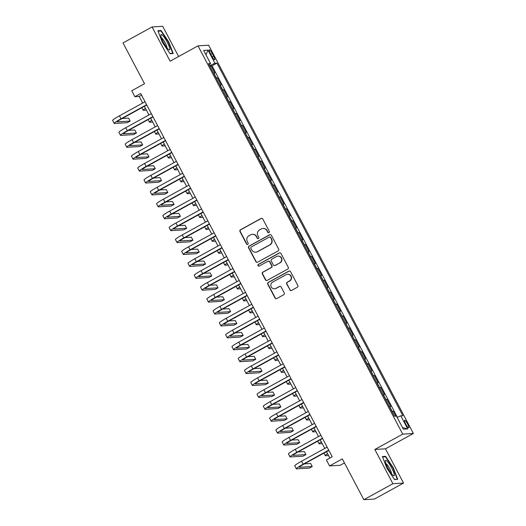 <?xml version="1.0" encoding="UTF-8"?>
<svg xmlns="http://www.w3.org/2000/svg" width="526" height="526" viewBox="0 0 526 526"><rect width="100%" height="100%" fill="white"/><g stroke="black" fill="none" stroke-linecap="round" stroke-linejoin="round"><path stroke-width="0.79" d="M268.977 232.683A0.927 0.907 -93.5 0 0 269.345 231.42L262.79 219A1.328 1.295 -93.5 0 0 261.034 218.461L240.5 229.757A1.328 1.295 -93.5 0 0 239.981 231.552L246.53 243.972A0.927 0.907 -93.5 0 0 247.759 244.353A0.927 0.907 -93.5 0 0 248.127 243.091L247.279 241.487A4.247 4.149 -93.5 0 1 248.956 235.74L250.665 234.793A4.247 4.149 -93.5 0 1 256.287 236.529L257.135 238.14A0.927 0.907 -93.5 0 0 258.365 238.515A0.927 0.907 -93.5 0 0 258.733 237.259L257.885 235.648A4.247 4.149 -93.5 0 1 259.561 229.901L261.277 228.961A4.247 4.149 -93.5 0 1 266.899 230.697L267.747 232.301A0.927 0.907 -93.5 0 0 268.977 232.683M407.624 424.002A4.326 0.835 61.2 0 0 404.619 420.267A4.326 0.835 61.2 0 0 405.783 424.114A4.326 0.835 61.2 0 0 408.787 427.848A4.326 0.835 61.2 0 0 407.624 424.002M289.793 289.885A1.328 1.295 -93.5 0 0 291.549 290.431L297.308 287.262A1.328 1.295 -93.5 0 0 297.834 285.467L290.562 271.672A1.328 1.295 -93.5 0 0 288.807 271.127L268.273 282.423A1.328 1.295 -93.5 0 0 267.747 284.218L275.019 298.012A1.328 1.295 -93.5 0 0 276.775 298.558L283.738 294.731A1.328 1.295 -93.5 0 0 284.257 292.929L281.147 287.025A1.328 1.295 -93.5 0 0 279.391 286.486L275.94 288.386A3.55 3.465 -93.5 0 1 270.956 286.223A3.55 3.465 -93.5 0 1 272.639 282.127L286.157 274.697A3.55 3.465 -93.5 0 1 291.141 276.854A3.55 3.465 -93.5 0 1 289.458 280.95L287.203 282.186A1.328 1.295 -93.5 0 0 286.683 283.987L290.082 289.872A1.328 1.295 -93.5 0 0 291.161 290.569M178.63 56.512L162.705 26.3L152.067 26.951L123.012 42.935L144.525 83.726L131.737 90.755L134.88 96.712L140.692 93.516L332.222 456.785L326.409 459.98L329.552 465.937L340.184 465.286L344.458 462.939M392.896 483.716L403.527 483.065L385.473 448.823L374.841 449.474L392.896 483.716L363.841 499.7L342.334 458.909L329.552 465.937M374.841 449.474L402.732 434.134L198.013 45.854L208.651 45.203L413.37 433.483L402.732 434.134M152.067 26.951L170.122 61.194L198.013 45.854M278.142 250.902A1.328 1.295 -93.5 0 0 278.662 249.107L271.39 235.313A1.328 1.295 -93.5 0 0 269.634 234.767L249.1 246.063A1.328 1.295 -93.5 0 0 248.574 247.858L255.853 261.652A1.328 1.295 -93.5 0 0 257.608 262.198L278.142 250.902M280.976 253.493L288.248 267.287A1.328 1.295 -93.5 0 1 287.729 269.082L267.195 280.378A1.328 1.295 -93.5 0 1 265.433 279.832L262.323 273.928A1.328 1.295 -93.5 0 1 262.849 272.133L271.173 267.556A1.328 1.295 -93.5 0 0 271.699 265.755L269.634 261.843A1.328 1.295 -93.5 0 0 267.879 261.297L259.206 266.071A0.927 0.907 -93.5 0 1 257.904 265.505A0.927 0.907 -93.5 0 1 258.345 264.433L279.221 252.947A1.328 1.295 -93.5 0 1 280.976 253.493M403.527 483.065L374.479 499.049L363.841 499.7M395.762 416.119L393.218 411.286L392.153 411.871M391.903 411.398A5.405 0.48 -27.8 0 1 392.166 411.345L389.654 406.585L390.7 406.519L386.932 399.372L385.867 399.957M385.624 399.484A5.405 0.48 -27.8 0 1 385.887 399.438L383.375 394.671L384.421 394.612L380.653 387.465L379.588 388.05M379.345 387.577A5.405 0.48 -27.8 0 1 379.608 387.524L377.096 382.764L378.141 382.698L374.374 375.551L373.309 376.136M373.059 375.669A5.405 0.48 -27.8 0 1 373.328 375.617L370.817 370.85L371.862 370.791L368.095 363.644L367.03 364.229M366.78 363.755A5.405 0.48 -27.8 0 1 367.049 363.703L364.538 358.942L365.583 358.877L361.816 351.73L360.751 352.315M360.501 351.848A5.405 0.48 -27.8 0 1 360.764 351.795L358.252 347.028L359.304 346.969L355.537 339.822L354.471 340.407M354.222 339.934A5.405 0.48 -27.8 0 1 354.485 339.888L351.973 335.121L353.025 335.055L349.257 327.908L348.192 328.494M347.942 328.027A5.405 0.48 -27.8 0 1 348.205 327.974L345.694 323.207L346.746 323.148L342.978 316.001L341.913 316.586M341.663 316.113A5.405 0.48 -27.8 0 1 341.926 316.067L339.415 311.3L340.467 311.234L336.699 304.087L335.634 304.672M335.384 304.206A5.405 0.48 -27.8 0 1 335.647 304.153L333.136 299.386L334.188 299.327L330.42 292.18L329.355 292.765M329.105 292.292A5.405 0.48 -27.8 0 1 329.368 292.246L326.856 287.479L327.908 287.413L324.141 280.266L323.076 280.851M322.826 280.384A5.405 0.48 -27.8 0 1 323.089 280.332L320.577 275.571L321.629 275.506L317.855 268.359L316.79 268.944M316.547 268.47A5.405 0.48 -27.8 0 1 316.81 268.424L314.298 263.657L315.344 263.592L311.576 256.445L310.511 257.03M310.268 256.563A5.405 0.48 -27.8 0 1 310.531 256.51L308.019 251.75L309.064 251.684L305.297 244.537L304.232 245.123M303.982 244.649A5.405 0.48 -27.8 0 1 304.252 244.603L301.74 239.836L302.785 239.771L299.018 232.624L297.953 233.215M297.703 232.742A5.405 0.48 -27.8 0 1 297.972 232.689L295.461 227.929L296.506 227.863L292.739 220.716L291.674 221.301M291.424 220.828A5.405 0.48 -27.8 0 1 291.693 220.782L289.182 216.015L290.227 215.949L286.46 208.802L285.394 209.394M285.145 208.921A5.405 0.48 -27.8 0 1 285.408 208.868L282.896 204.108L283.948 204.042L280.18 196.895L279.115 197.48M278.865 197.007A5.405 0.48 -27.8 0 1 279.128 196.961L276.617 192.194L277.669 192.128L273.901 184.981L272.836 185.573M272.586 185.099A5.405 0.48 -27.8 0 1 272.849 185.047L270.338 180.286L271.39 180.221L267.622 173.074L266.557 173.659M266.307 173.185A5.405 0.48 -27.8 0 1 266.57 173.139L264.059 168.373L265.111 168.307L261.343 161.166L260.278 161.752M260.028 161.278A5.405 0.48 -27.8 0 1 260.291 161.226L257.779 156.465L258.831 156.4L255.064 149.252L253.999 149.838M253.749 149.364A5.405 0.48 -27.8 0 1 254.012 149.318L251.5 144.551L252.552 144.486L248.785 137.345L247.72 137.93M247.47 137.457A5.405 0.48 -27.8 0 1 247.733 137.404L245.221 132.644L246.267 132.578L242.499 125.431L241.434 126.016M241.191 125.543A5.405 0.48 -27.8 0 1 241.454 125.497L238.942 120.73L239.987 120.664L236.22 113.524L235.155 114.109M234.905 113.636A5.405 0.48 -27.8 0 1 235.175 113.583L232.663 108.823L233.708 108.757L229.941 101.61L228.876 102.195M228.626 101.722A5.405 0.48 -27.8 0 1 228.895 101.676L226.384 96.909L227.429 96.843L223.662 89.703L222.597 90.288M222.347 89.814A5.405 0.48 -27.8 0 1 222.616 89.762L220.105 85.002L221.15 84.936L217.383 77.789L216.331 77.855A5.405 0.48 152.2 0 0 216.068 77.901M216.317 78.374L217.383 77.789M210.453 53.573L211.833 56.197A4.188 0.809 61.2 0 0 214.746 59.813A4.188 0.809 61.2 0 0 213.615 56.085L212.234 53.468A4.188 0.809 61.2 0 0 209.322 49.845A4.188 0.809 61.2 0 0 210.453 53.573M397.176 417.46L400.812 415.81L402.824 415.685L216.949 63.133L214.937 63.258L209.618 65.665M400.812 415.81L407.722 428.914L403.35 429.177L396.446 416.079L394.434 416.197L208.552 63.646L210.564 63.528L203.661 50.424L208.026 50.154L214.937 63.258M397.406 417.355L212.063 65.822L211.104 65.882L214.871 73.029L213.819 73.088A5.405 0.48 152.2 0 0 213.556 73.14M222.616 89.762L223.662 89.703M228.895 101.676L229.941 101.61M235.175 113.583L236.22 113.524M241.454 125.497L242.499 125.431M247.733 137.404L248.785 137.345M254.012 149.318L255.064 149.252M260.291 161.226L261.343 161.166M266.57 173.139L267.622 173.074M272.849 185.047L273.901 184.981M279.128 196.961L280.18 196.895M285.408 208.868L286.46 208.802M291.693 220.782L292.739 220.716M297.972 232.689L299.018 232.624M304.252 244.603L305.297 244.537M310.531 256.51L311.576 256.445M316.81 268.424L317.855 268.359M323.089 280.332L324.141 280.266M329.368 292.246L330.42 292.18M335.647 304.153L336.699 304.087M341.926 316.067L342.978 316.001M348.205 327.974L349.257 327.908M354.485 339.888L355.537 339.822M360.764 351.795L361.816 351.73M367.049 363.703L368.095 363.644M373.328 375.617L374.374 375.551M379.608 387.524L380.653 387.465M385.887 399.438L386.932 399.372M392.166 411.345L393.218 411.286M385.473 448.823L413.37 433.483M134.88 96.712L139.193 96.449L142.671 103.05M144.38 106.298L148.95 114.957M150.666 118.212L155.229 126.871M156.945 130.119L161.508 138.779M163.224 142.027L167.787 150.692M169.504 153.94L174.067 162.6M175.783 165.848L180.346 174.514M182.062 177.762L186.625 186.421M188.341 189.669L192.91 198.335M194.62 201.583L199.19 210.242M200.899 213.49L205.469 222.156M207.178 225.404L211.748 234.063M213.457 237.311L218.027 245.977M219.743 249.225L224.306 257.885M226.022 261.133L230.585 269.799M232.301 273.047L236.864 281.706M238.58 284.954L243.143 293.62M244.86 296.868L249.423 305.527M251.139 308.775L255.702 317.434M257.418 320.689L261.987 329.348M263.697 332.596L268.267 341.256M269.976 344.51L274.546 353.17M276.255 356.418L280.825 365.077M282.534 368.332L287.104 376.991M288.813 380.239L293.383 388.898M295.099 392.153L299.662 400.812M301.378 404.06L305.941 412.719M307.657 415.974L312.22 424.633M313.937 427.881L318.5 436.541M320.216 439.795L324.779 448.454M326.495 451.702L329.861 458.087M141.553 95.153L139.193 96.449M210.038 66.467L211.104 65.882M212.063 65.822L216.949 63.133M209.052 64.599L210.564 63.528M205.962 54.796L208.026 50.154M407.722 428.914L402.502 427.572M162.343 42.304L170.01 53.698L173.212 53.507L168.754 41.916L161.088 30.515L157.885 30.712L162.343 42.304M397.709 479.304L393.251 467.713L385.591 456.318L382.389 456.515L386.847 468.107L394.507 479.502L397.709 479.304M160.101 31.06L161.088 30.515M384.605 456.864L385.591 456.318M268.74 232.768A0.927 0.907 -93.5 0 1 268.03 232.282L267.182 230.677A4.247 4.149 -93.5 0 0 263.276 228.448L262.987 228.462M252.381 234.3L252.664 234.28A4.247 4.149 -93.5 0 1 256.576 236.509L257.424 238.12A0.927 0.907 -93.5 0 0 258.135 238.607M261.718 218.303A1.328 1.295 -93.5 0 0 261.323 218.441L240.79 229.737A1.328 1.295 -93.5 0 0 240.264 231.532L246.812 243.952A0.927 0.907 -93.5 0 0 247.529 244.439M270.311 234.616A1.328 1.295 -93.5 0 0 269.923 234.754L249.39 246.043A1.328 1.295 -93.5 0 0 248.864 247.845L256.136 261.639A1.328 1.295 -93.5 0 0 257.214 262.336M270.469 237.476A0.927 0.907 -93.5 0 0 269.24 237.095L251.218 247.01A0.927 0.907 -93.5 0 0 250.849 248.265L251.744 249.962A4.247 4.149 -93.5 0 0 257.372 251.698L269.687 244.919A4.247 4.149 -93.5 0 0 271.363 239.172L270.758 237.456A0.927 0.907 -93.5 0 0 269.904 236.97L269.614 236.989M255.656 252.191L255.945 252.178A4.247 4.149 -93.5 0 0 257.655 251.678L257.372 251.698M270.758 237.456L271.653 239.152A4.247 4.149 -93.5 0 1 269.976 244.899L257.655 251.678M268.411 261.146L268.701 261.126A1.328 1.295 -93.5 0 1 269.923 261.823L271.988 265.742A1.328 1.295 -93.5 0 1 271.462 267.537L263.131 272.113A1.328 1.295 -93.5 0 0 262.612 273.914L265.722 279.819A1.328 1.295 -93.5 0 0 266.8 280.516M279.898 252.789A1.328 1.295 -93.5 0 0 279.51 252.934L258.634 264.414A0.927 0.907 -93.5 0 0 258.976 266.156M279.812 262.803A3.55 3.465 -93.5 0 0 277.952 256.129A3.55 3.465 -93.5 0 0 276.518 256.543L271.758 259.167A1.328 1.295 -93.5 0 0 271.232 260.962L273.296 264.88A1.328 1.295 -93.5 0 0 275.052 265.42L280.102 262.783A3.55 3.465 -93.5 0 0 278.234 256.109L277.952 256.129M274.519 265.577L274.802 265.558A1.328 1.295 -93.5 0 0 275.341 265.4L275.052 265.42M280.102 262.783L275.341 265.4M287.59 274.276L287.88 274.263A3.55 3.465 -93.5 0 1 289.747 280.93L287.492 282.173A1.328 1.295 -93.5 0 0 286.966 283.968L290.082 289.872M274.506 288.8L274.796 288.781A3.55 3.465 -93.5 0 0 276.229 288.366L275.94 288.386M280.069 286.328A1.328 1.295 -93.5 0 0 279.681 286.466L276.229 288.366M289.484 270.969A1.328 1.295 -93.5 0 0 289.09 271.107L268.556 282.403A1.328 1.295 -93.5 0 0 268.036 284.198L275.308 297.999A1.328 1.295 -93.5 0 0 276.387 298.696M146.412 110.144L143.447 110.329A10.139 0.907 -27.8 0 1 143.197 110.263A10.139 0.907 -27.8 0 1 145.465 108.349M146.741 105.003L121.736 118.758A6.759 0.605 152.2 0 0 117.193 121.822A6.759 0.605 152.2 0 0 117.364 121.868L130.139 121.085L127.233 122.683L114.458 123.465A10.139 0.907 -27.8 0 1 114.201 123.4L112.63 120.421A10.139 0.907 -27.8 0 1 119.448 115.825L145.031 101.748M114.201 123.4A10.139 0.907 -27.8 0 1 121.013 118.804L146.603 104.727M130.139 121.085L128.568 118.107L122.21 118.495M167.183 42.119A8.784 1.696 61.2 0 0 160.831 35.281A8.784 1.696 61.2 0 0 163.448 42.35A8.784 1.696 61.2 0 0 168.787 49.753A8.784 1.696 61.2 0 0 167.183 42.119M167.005 47.945A6.016 1.164 61.2 0 0 165.223 42.915A6.016 1.164 61.2 0 0 161.397 37.754M158.07 31.185L160.995 31.008L168.419 42.047L172.738 53.277L169.845 53.455M172.219 53.567L172.738 53.277M387.215 461.276A8.784 1.696 61.2 0 0 385.328 461.078A8.784 1.696 61.2 0 0 387.78 467.824A8.784 1.696 61.2 0 0 392.416 474.8A8.784 1.696 61.2 0 0 393.29 475.557A8.784 1.696 61.2 0 0 393.1 470.875A8.784 1.696 61.2 0 0 387.215 461.276M391.502 473.748A6.016 1.164 61.2 0 0 389.957 469.179A6.016 1.164 61.2 0 0 386.663 464.162A6.016 1.164 61.2 0 0 385.893 463.557M396.716 479.364L394.342 479.258M382.566 456.989L385.499 456.805L392.922 467.851L397.242 479.081M152.691 122.058L149.726 122.236A10.139 0.907 -27.8 0 1 149.476 122.17A10.139 0.907 -27.8 0 1 151.744 120.257M158.97 133.966L156.005 134.15A10.139 0.907 -27.8 0 1 155.755 134.084A10.139 0.907 -27.8 0 1 158.024 132.171M165.249 145.88L162.284 146.057A10.139 0.907 -27.8 0 1 162.034 145.991A10.139 0.907 -27.8 0 1 164.303 144.078M171.529 157.787L168.563 157.971A10.139 0.907 -27.8 0 1 168.313 157.905A10.139 0.907 -27.8 0 1 170.582 155.992M153.027 116.91L128.015 130.665A6.759 0.605 152.2 0 0 123.472 133.729A6.759 0.605 152.2 0 0 123.643 133.775L136.418 132.993L133.512 134.59L120.737 135.373A10.139 0.907 -27.8 0 1 120.48 135.307L118.915 132.328A10.139 0.907 -27.8 0 1 125.727 127.733L151.31 113.662M120.48 135.307A10.139 0.907 -27.8 0 1 127.299 130.711L152.882 116.641M136.418 132.993L134.847 130.014L128.489 130.402M159.306 128.824L134.294 142.579A6.759 0.605 152.2 0 0 129.751 145.643A6.759 0.605 152.2 0 0 129.922 145.689L142.697 144.906L139.791 146.504L127.016 147.287A10.139 0.907 -27.8 0 1 126.759 147.221L125.195 144.242A10.139 0.907 -27.8 0 1 132.006 139.646L157.59 125.569M126.759 147.221A10.139 0.907 -27.8 0 1 133.578 142.618L159.161 128.548M142.697 144.906L141.126 141.928L134.768 142.316M165.585 140.731L140.573 154.486A6.759 0.605 152.2 0 0 136.03 157.55A6.759 0.605 152.2 0 0 136.201 157.596L148.976 156.814L146.07 158.411L133.295 159.194A10.139 0.907 -27.8 0 1 133.045 159.128L131.474 156.15A10.139 0.907 -27.8 0 1 138.285 151.554L163.869 137.483M133.045 159.128A10.139 0.907 -27.8 0 1 139.857 154.532L165.44 140.462M148.976 156.814L147.405 153.835L141.053 154.223M171.864 152.645L146.853 166.4A6.759 0.605 152.2 0 0 142.309 169.464A6.759 0.605 152.2 0 0 142.48 169.51L155.255 168.728L152.349 170.325L139.574 171.108A10.139 0.907 -27.8 0 1 139.324 171.042L137.753 168.064A10.139 0.907 -27.8 0 1 144.565 163.468L170.148 149.391M139.324 171.042A10.139 0.907 -27.8 0 1 146.136 166.44L171.719 152.369M155.255 168.728L153.684 165.749L147.333 166.137M177.808 169.694L174.849 169.878A10.139 0.907 -27.8 0 1 174.593 169.813A10.139 0.907 -27.8 0 1 176.861 167.899M178.143 164.553L153.132 178.307A6.759 0.605 152.2 0 0 148.588 181.371A6.759 0.605 152.2 0 0 148.759 181.417L161.535 180.635L158.628 182.233L145.853 183.015A10.139 0.907 -27.8 0 1 145.603 182.949L144.032 179.971A10.139 0.907 -27.8 0 1 150.844 175.375L176.427 161.304M145.603 182.949A10.139 0.907 -27.8 0 1 152.415 178.353L177.998 164.283M161.535 180.635L159.97 177.656L153.612 178.044M184.087 181.608L181.128 181.792A10.139 0.907 -27.8 0 1 180.872 181.726A10.139 0.907 -27.8 0 1 183.14 179.813M184.422 176.46L159.411 190.221A6.759 0.605 152.2 0 0 154.868 193.285A6.759 0.605 152.2 0 0 155.038 193.325L167.814 192.549L164.914 194.147L152.132 194.929A10.139 0.907 -27.8 0 1 151.882 194.863L150.311 191.885A10.139 0.907 -27.8 0 1 157.123 187.289L182.706 173.212M151.882 194.863A10.139 0.907 -27.8 0 1 158.694 190.261L184.278 176.19M167.814 192.549L166.249 189.57L159.891 189.958M190.373 193.515L187.407 193.7A10.139 0.907 -27.8 0 1 187.151 193.634A10.139 0.907 -27.8 0 1 189.419 191.72M190.701 188.374L165.69 202.129A6.759 0.605 152.2 0 0 161.153 205.193A6.759 0.605 152.2 0 0 161.318 205.239L174.093 204.456L171.193 206.054L158.411 206.836A10.139 0.907 -27.8 0 1 158.162 206.771L156.59 203.792A10.139 0.907 -27.8 0 1 163.402 199.196L188.985 185.126M158.162 206.771A10.139 0.907 -27.8 0 1 164.973 202.175L190.557 188.104M174.093 204.456L172.528 201.478L166.17 201.866M196.652 205.429L193.686 205.613A10.139 0.907 -27.8 0 1 193.43 205.548A10.139 0.907 -27.8 0 1 195.698 203.634M196.98 200.281L171.969 214.043A6.759 0.605 152.2 0 0 167.432 217.106A6.759 0.605 152.2 0 0 167.597 217.146L180.379 216.364L177.472 217.968L164.691 218.744A10.139 0.907 -27.8 0 1 164.441 218.685L162.869 215.706A10.139 0.907 -27.8 0 1 169.681 211.11L195.271 197.033M164.441 218.685A10.139 0.907 -27.8 0 1 171.252 214.082L196.836 200.011M180.379 216.364L178.807 213.392L172.449 213.78M202.931 217.337L199.965 217.521A10.139 0.907 -27.8 0 1 199.709 217.455A10.139 0.907 -27.8 0 1 201.984 215.542M203.26 212.195L178.255 225.95A6.759 0.605 152.2 0 0 173.711 229.014A6.759 0.605 152.2 0 0 173.876 229.06L186.658 228.277L183.752 229.875L170.97 230.658A10.139 0.907 -27.8 0 1 170.72 230.592L169.148 227.613A10.139 0.907 -27.8 0 1 175.96 223.017L201.55 208.947M170.72 230.592A10.139 0.907 -27.8 0 1 177.532 225.996L203.115 211.925M186.658 228.277L185.086 225.299L178.728 225.687M209.21 229.251L206.245 229.428A10.139 0.907 -27.8 0 1 205.995 229.369A10.139 0.907 -27.8 0 1 208.263 227.449M209.539 224.102L184.534 237.864A6.759 0.605 152.2 0 0 179.991 240.928A6.759 0.605 152.2 0 0 180.155 240.967L192.937 240.185L190.031 241.789L177.255 242.565A10.139 0.907 -27.8 0 1 176.999 242.499L175.428 239.527A10.139 0.907 -27.8 0 1 182.246 234.925L207.829 220.854M176.999 242.499A10.139 0.907 -27.8 0 1 183.811 237.903L209.401 223.833M192.937 240.185L191.365 237.213L185.007 237.601M215.489 241.158L212.524 241.342A10.139 0.907 -27.8 0 1 212.274 241.276A10.139 0.907 -27.8 0 1 214.542 239.363M215.818 236.016L190.813 249.771A6.759 0.605 152.2 0 0 186.27 252.835A6.759 0.605 152.2 0 0 186.441 252.881L199.216 252.099L196.31 253.696L183.535 254.479A10.139 0.907 -27.8 0 1 183.278 254.413L181.707 251.435A10.139 0.907 -27.8 0 1 188.525 246.839L214.108 232.768M183.278 254.413A10.139 0.907 -27.8 0 1 190.09 249.817L215.68 235.74M199.216 252.099L197.644 249.12L191.286 249.508M221.768 253.072L218.803 253.249A10.139 0.907 -27.8 0 1 218.553 253.184A10.139 0.907 -27.8 0 1 220.821 251.27M222.103 247.924L197.092 261.685A6.759 0.605 152.2 0 0 192.549 264.749A6.759 0.605 152.2 0 0 192.72 264.788L205.495 264.006L202.589 265.604L189.814 266.386A10.139 0.907 -27.8 0 1 189.557 266.32L187.992 263.348A10.139 0.907 -27.8 0 1 194.804 258.746L220.387 244.675M189.557 266.32A10.139 0.907 -27.8 0 1 196.369 261.724L221.959 247.654M205.495 264.006L203.924 261.034L197.566 261.422M228.047 264.979L225.082 265.163A10.139 0.907 -27.8 0 1 224.832 265.097A10.139 0.907 -27.8 0 1 227.1 263.184M228.383 259.837L203.371 273.592A6.759 0.605 152.2 0 0 198.828 276.656A6.759 0.605 152.2 0 0 198.999 276.702L211.774 275.92L208.868 277.518L196.093 278.3A10.139 0.907 -27.8 0 1 195.836 278.234L194.272 275.256A10.139 0.907 -27.8 0 1 201.083 270.66L226.667 256.589M195.836 278.234A10.139 0.907 -27.8 0 1 202.655 273.638L228.238 259.561M211.774 275.92L210.203 272.941L203.845 273.329M234.326 276.893L231.361 277.07A10.139 0.907 -27.8 0 1 231.111 277.005A10.139 0.907 -27.8 0 1 233.38 275.091M234.662 271.745L209.65 285.506A6.759 0.605 152.2 0 0 205.107 288.57A6.759 0.605 152.2 0 0 205.278 288.61L218.053 287.827L215.147 289.425L202.372 290.207A10.139 0.907 -27.8 0 1 202.115 290.142L200.551 287.17A10.139 0.907 -27.8 0 1 207.362 282.567L232.946 268.497M202.115 290.142A10.139 0.907 -27.8 0 1 208.934 285.546L234.517 271.475M218.053 287.827L216.482 284.855L210.13 285.243M240.606 288.8L237.64 288.984A10.139 0.907 -27.8 0 1 237.39 288.919A10.139 0.907 -27.8 0 1 239.659 287.005M240.941 283.659L215.93 297.414A6.759 0.605 152.2 0 0 211.386 300.477A6.759 0.605 152.2 0 0 211.557 300.524L224.332 299.741L221.426 301.339L208.651 302.121A10.139 0.907 -27.8 0 1 208.401 302.055L206.83 299.077A10.139 0.907 -27.8 0 1 213.641 294.481L239.225 280.411M208.401 302.055A10.139 0.907 -27.8 0 1 215.213 297.46L240.796 283.382M224.332 299.741L222.761 296.763L216.41 297.151M246.885 300.714L243.919 300.892A10.139 0.907 -27.8 0 1 243.669 300.826A10.139 0.907 -27.8 0 1 245.938 298.913M247.22 295.566L222.209 309.327A6.759 0.605 152.2 0 0 217.665 312.391A6.759 0.605 152.2 0 0 217.836 312.431L230.612 311.648L227.705 313.246L214.93 314.029A10.139 0.907 -27.8 0 1 214.68 313.963L213.109 310.991A10.139 0.907 -27.8 0 1 219.921 306.388L245.504 292.318M214.68 313.963A10.139 0.907 -27.8 0 1 221.492 309.367L247.075 295.296M230.612 311.648L229.047 308.67L222.689 309.064M253.164 312.622L250.205 312.806A10.139 0.907 -27.8 0 1 249.949 312.74A10.139 0.907 -27.8 0 1 252.217 310.827M253.499 307.48L228.488 321.235A6.759 0.605 152.2 0 0 223.945 324.299A6.759 0.605 152.2 0 0 224.115 324.345L236.891 323.562L233.985 325.16L221.209 325.942A10.139 0.907 -27.8 0 1 220.959 325.877L219.388 322.898A10.139 0.907 -27.8 0 1 226.2 318.302L251.783 304.232M220.959 325.877A10.139 0.907 -27.8 0 1 227.771 321.281L253.354 307.204M236.891 323.562L235.326 320.584L228.968 320.972M259.443 324.535L256.484 324.713A10.139 0.907 -27.8 0 1 256.228 324.647A10.139 0.907 -27.8 0 1 258.496 322.734M259.778 319.387L234.767 333.149A6.759 0.605 152.2 0 0 230.23 336.213A6.759 0.605 152.2 0 0 230.395 336.252L243.17 335.47L240.27 337.067L227.488 337.85A10.139 0.907 -27.8 0 1 227.239 337.784L225.667 334.806A10.139 0.907 -27.8 0 1 232.479 330.21L258.062 316.139M227.239 337.784A10.139 0.907 -27.8 0 1 234.05 333.188L259.634 319.118M243.17 335.47L241.605 332.491L235.247 332.886M265.729 336.443L262.763 336.627A10.139 0.907 -27.8 0 1 262.507 336.561A10.139 0.907 -27.8 0 1 264.775 334.648M266.057 331.301L241.046 345.056A6.759 0.605 152.2 0 0 236.509 348.12A6.759 0.605 152.2 0 0 236.674 348.166L249.455 347.384L246.549 348.981L233.768 349.764A10.139 0.907 -27.8 0 1 233.518 349.698L231.946 346.719A10.139 0.907 -27.8 0 1 238.758 342.124L264.348 328.046M233.518 349.698A10.139 0.907 -27.8 0 1 240.329 345.102L265.913 331.025M249.455 347.384L247.884 344.405L241.526 344.793M272.008 348.357L269.042 348.534A10.139 0.907 -27.8 0 1 268.786 348.468A10.139 0.907 -27.8 0 1 271.061 346.555M272.337 343.208L247.325 356.97A6.759 0.605 152.2 0 0 242.788 360.034A6.759 0.605 152.2 0 0 242.953 360.073L255.735 359.291L252.828 360.889L240.047 361.671A10.139 0.907 -27.8 0 1 239.797 361.605L238.225 358.627A10.139 0.907 -27.8 0 1 245.037 354.031L270.627 339.96M239.797 361.605A10.139 0.907 -27.8 0 1 246.609 357.009L272.192 342.939M255.735 359.291L254.163 356.312L247.805 356.707M278.287 360.264L275.322 360.448A10.139 0.907 -27.8 0 1 275.065 360.382A10.139 0.907 -27.8 0 1 277.34 358.469M278.616 355.122L253.611 368.877A6.759 0.605 152.2 0 0 249.068 371.941A6.759 0.605 152.2 0 0 249.232 371.987L262.014 371.205L259.108 372.803L246.332 373.585A10.139 0.907 -27.8 0 1 246.076 373.519L244.505 370.541A10.139 0.907 -27.8 0 1 251.323 365.945L276.906 351.868M246.076 373.519A10.139 0.907 -27.8 0 1 252.888 368.923L278.471 354.846M262.014 371.205L260.442 368.226L254.084 368.614M284.566 372.178L281.601 372.355A10.139 0.907 -27.8 0 1 281.351 372.29A10.139 0.907 -27.8 0 1 283.619 370.376M284.895 367.03L259.89 380.785A6.759 0.605 152.2 0 0 255.347 383.855A6.759 0.605 152.2 0 0 255.518 383.895L268.293 383.112L265.387 384.71L252.611 385.492A10.139 0.907 -27.8 0 1 252.355 385.427L250.784 382.448A10.139 0.907 -27.8 0 1 257.602 377.852L283.185 363.782M252.355 385.427A10.139 0.907 -27.8 0 1 259.167 380.831L284.757 366.76M268.293 383.112L266.721 380.134L260.363 380.528M290.845 384.085L287.88 384.269A10.139 0.907 -27.8 0 1 287.63 384.204A10.139 0.907 -27.8 0 1 289.898 382.29M291.174 378.944L266.169 392.698A6.759 0.605 152.2 0 0 261.626 395.762A6.759 0.605 152.2 0 0 261.797 395.808L274.572 395.026L271.666 396.624L258.891 397.406A10.139 0.907 -27.8 0 1 258.634 397.34L257.069 394.362A10.139 0.907 -27.8 0 1 263.881 389.766L289.464 375.689M258.634 397.34A10.139 0.907 -27.8 0 1 265.446 392.744L291.036 378.667M274.572 395.026L273.001 392.048L266.643 392.435M297.124 395.999L294.159 396.177A10.139 0.907 -27.8 0 1 293.909 396.111A10.139 0.907 -27.8 0 1 296.177 394.198M297.46 390.851L272.448 404.606A6.759 0.605 152.2 0 0 267.905 407.676A6.759 0.605 152.2 0 0 268.076 407.716L280.851 406.933L277.945 408.531L265.17 409.313A10.139 0.907 -27.8 0 1 264.913 409.248L263.348 406.269A10.139 0.907 -27.8 0 1 270.16 401.673L295.743 387.603M264.913 409.248A10.139 0.907 -27.8 0 1 271.732 404.652L297.315 390.581M280.851 406.933L279.28 403.955L272.922 404.349M303.403 407.906L300.438 408.091A10.139 0.907 -27.8 0 1 300.188 408.025A10.139 0.907 -27.8 0 1 302.457 406.111M309.683 419.82L306.717 419.998A10.139 0.907 -27.8 0 1 306.467 419.932A10.139 0.907 -27.8 0 1 308.736 418.019M315.962 431.728L312.996 431.912A10.139 0.907 -27.8 0 1 312.746 431.846A10.139 0.907 -27.8 0 1 315.015 429.933M303.739 402.765L278.727 416.52A6.759 0.605 152.2 0 0 274.184 419.584A6.759 0.605 152.2 0 0 274.355 419.63L287.13 418.847L284.224 420.445L271.449 421.227A10.139 0.907 -27.8 0 1 271.192 421.162L269.628 418.183A10.139 0.907 -27.8 0 1 276.439 413.587L302.023 399.51M271.192 421.162A10.139 0.907 -27.8 0 1 278.011 416.566L303.594 402.489M287.13 418.847L285.559 415.869L279.201 416.257M310.018 414.672L285.007 428.427A6.759 0.605 152.2 0 0 280.463 431.491A6.759 0.605 152.2 0 0 280.634 431.537L293.409 430.755L290.503 432.352L277.728 433.135A10.139 0.907 -27.8 0 1 277.478 433.069L275.907 430.09A10.139 0.907 -27.8 0 1 282.718 425.495L308.302 411.424M277.478 433.069A10.139 0.907 -27.8 0 1 284.29 428.473L309.873 414.403M293.409 430.755L291.838 427.776L285.486 428.171M316.297 426.586L291.286 440.341A6.759 0.605 152.2 0 0 286.742 443.405A6.759 0.605 152.2 0 0 286.913 443.451L299.688 442.668L296.782 444.266L284.007 445.049A10.139 0.907 -27.8 0 1 283.757 444.983L282.186 442.004A10.139 0.907 -27.8 0 1 288.998 437.408L314.581 423.331M283.757 444.983A10.139 0.907 -27.8 0 1 290.569 440.387L316.152 426.31M299.688 442.668L298.117 439.69L291.766 440.078M322.241 443.642L319.282 443.819A10.139 0.907 -27.8 0 1 319.026 443.753A10.139 0.907 -27.8 0 1 321.294 441.84M322.576 438.493L297.565 452.248A6.759 0.605 152.2 0 0 293.021 455.312A6.759 0.605 152.2 0 0 293.192 455.358L305.968 454.576L303.061 456.173L290.286 456.956A10.139 0.907 -27.8 0 1 290.036 456.89L288.465 453.912A10.139 0.907 -27.8 0 1 295.277 449.316L320.86 435.245M290.036 456.89A10.139 0.907 -27.8 0 1 296.848 452.294L322.431 438.224M305.968 454.576L304.403 451.597L298.045 451.985M328.52 455.549L325.561 455.733A10.139 0.907 -27.8 0 1 325.305 455.667A10.139 0.907 -27.8 0 1 327.573 453.754M328.855 450.407L303.844 464.162A6.759 0.605 152.2 0 0 299.301 467.226A6.759 0.605 152.2 0 0 299.472 467.272L312.247 466.49L309.347 468.087L296.565 468.87A10.139 0.907 -27.8 0 1 296.316 468.804L294.744 465.826A10.139 0.907 -27.8 0 1 301.556 461.23L327.139 447.153M296.316 468.804A10.139 0.907 -27.8 0 1 303.127 464.208L328.711 450.131M312.247 466.49L310.682 463.511L304.324 463.899M216.331 77.855L213.819 73.088M210.808 54.25L212.234 53.468M212.202 56.861L213.615 56.085M119.448 115.825L121.013 118.804M125.727 127.733L127.299 130.711M132.006 139.646L133.578 142.618M138.285 151.554L139.857 154.532M144.565 163.468L146.136 166.44M150.844 175.375L152.415 178.353M157.123 187.289L158.694 190.261M163.402 199.196L164.973 202.175M169.681 211.11L171.252 214.082M175.96 223.017L177.532 225.996M182.246 234.925L183.811 237.903M188.525 246.839L190.09 249.817M194.804 258.746L196.369 261.724M201.083 270.66L202.655 273.638M207.362 282.567L208.934 285.546M213.641 294.481L215.213 297.46M219.921 306.388L221.492 309.367M226.2 318.302L227.771 321.281M232.479 330.21L234.05 333.188M238.758 342.124L240.329 345.102M245.037 354.031L246.609 357.009M251.323 365.945L252.888 368.923M257.602 377.852L259.167 380.831M263.881 389.766L265.446 392.744M270.16 401.673L271.732 404.652M276.439 413.587L278.011 416.566M282.718 425.495L284.29 428.473M288.998 437.408L290.569 440.387M295.277 449.316L296.848 452.294M301.556 461.23L303.127 464.208M141.842 107.699L143.197 110.263M148.122 119.606L149.476 122.17M154.401 131.52L155.755 134.084M160.68 143.427L162.034 145.991M166.959 155.341L168.313 157.905M173.238 167.248L174.593 169.813M179.524 179.162L180.872 181.726M185.803 191.07L187.151 193.634M192.082 202.977L193.43 205.548M198.361 214.891L199.709 217.455M204.64 226.798L205.995 229.369M210.919 238.712L212.274 241.276M217.199 250.619L218.553 253.184M223.478 262.533L224.832 265.097M229.757 274.44L231.111 277.005M236.036 286.354L237.39 288.919M242.315 298.262L243.669 300.826M248.594 310.176L249.949 312.74M254.88 322.083L256.228 324.647M261.159 333.997L262.507 336.561M267.438 345.904L268.786 348.468M273.717 357.818L275.065 360.382M279.996 369.725L281.351 372.29M286.275 381.639L287.63 384.204M292.555 393.547L293.909 396.111M298.834 405.461L300.188 408.025M305.113 417.368L306.467 419.932M311.392 429.282L312.746 431.846M317.671 441.189L319.026 443.753M323.957 453.103L325.305 455.667"/></g></svg>
